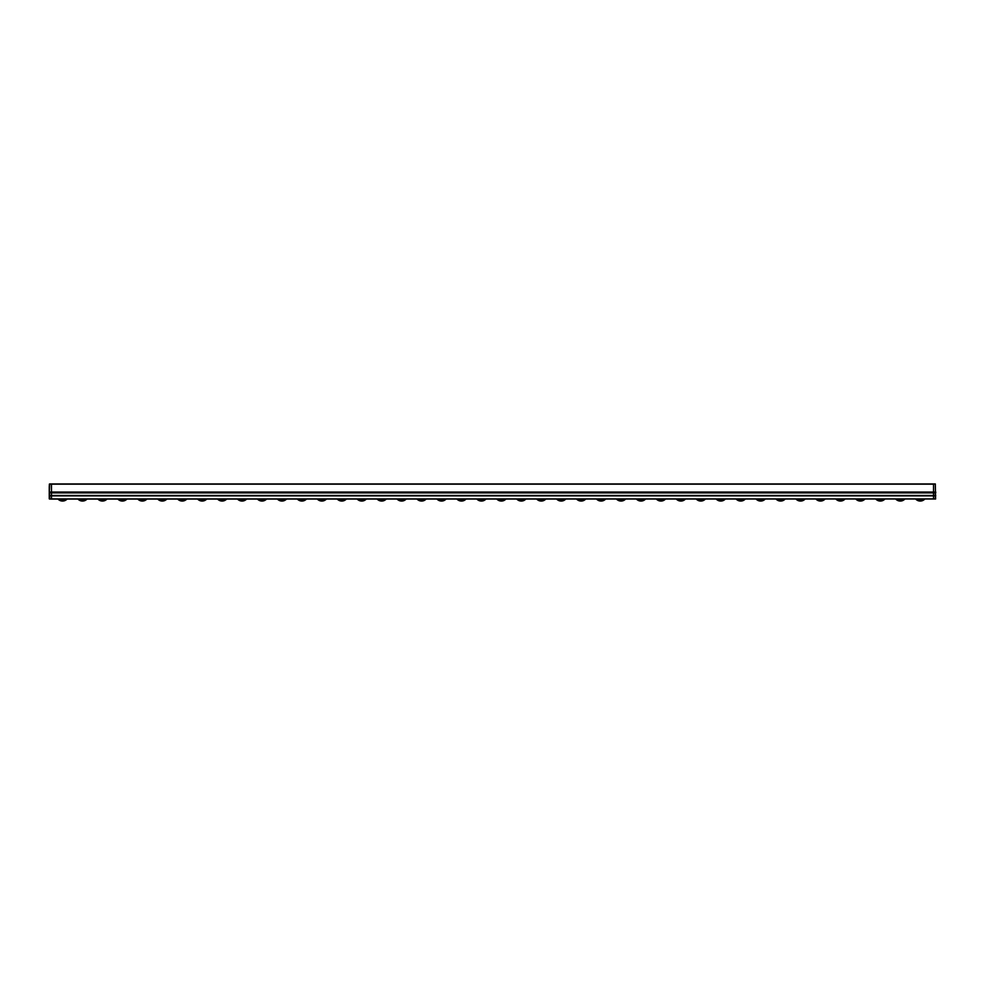 <?xml version="1.0" encoding="UTF-8"?>
<svg xmlns="http://www.w3.org/2000/svg" width="985" height="985" viewBox="0 0 985 985"><rect width="100%" height="100%" fill="white"/><g stroke="black" fill="none" stroke-linecap="round" stroke-linejoin="round"><path stroke-width="1.48" d="M935.75 495.689L933.534 495.874L933.534 498.878L933.534 492.044L933.534 495.874L51.466 495.874L51.466 484.164L933.534 484.164L933.534 492.044L933.534 483.943L935.307 484.164L935.602 498.989L935.319 483.943L49.681 483.943L49.25 492.044L49.25 487.181M935.578 499.013L51.466 499.099L51.466 495.874L51.466 499.099L49.422 499.013M935.75 492.685L49.693 492.254L49.693 492.894L935.307 492.894L935.307 495.467L49.693 495.467L49.25 492.894L49.25 495.689L51.466 495.874L51.466 484.164L49.693 484.164L49.25 492.894L49.693 492.044L935.75 492.044M49.398 498.989L49.25 495.689L49.25 498.656M49.25 486.959L49.398 484.066M915.718 499.099A6.205 6.205 -0 0 0 924.755 499.099M916.69 499.099A5.541 5.541 -0 0 0 923.782 499.099M916.025 499.099A5.984 5.984 -0 0 0 924.447 499.099M895.771 499.099A6.205 6.205 -0 0 0 904.809 499.099M896.744 499.099A5.541 5.541 -0 0 0 903.836 499.099M896.079 499.099A5.984 5.984 -0 0 0 904.501 499.099M875.825 499.099A6.205 6.205 0 0 0 884.862 499.099M876.798 499.099A5.541 5.541 0 0 0 883.89 499.099M876.133 499.099A5.984 5.984 0 0 0 884.555 499.099M855.879 499.099A6.205 6.205 0 0 0 864.916 499.099M856.851 499.099A5.541 5.541 0 0 0 863.943 499.099M856.187 499.099A5.984 5.984 0 0 0 864.608 499.099M835.933 499.099A6.205 6.205 0 0 0 844.97 499.099M836.905 499.099A5.541 5.541 0 0 0 843.997 499.099M836.24 499.099A5.984 5.984 0 0 0 844.662 499.099M815.986 499.099A6.205 6.205 -0 0 0 825.024 499.099M816.959 499.099A5.541 5.541 -0 0 0 824.051 499.099M816.294 499.099A5.984 5.984 -0 0 0 824.716 499.099M796.04 499.099A6.205 6.205 -0 0 0 805.077 499.099M797.013 499.099A5.541 5.541 -0 0 0 804.105 499.099M796.348 499.099A5.984 5.984 -0 0 0 804.77 499.099M776.094 499.099A6.205 6.205 0 0 0 785.131 499.099M777.067 499.099A5.541 5.541 0 0 0 784.159 499.099M776.402 499.099A5.984 5.984 0 0 0 784.823 499.099M756.148 499.099A6.205 6.205 0 0 0 765.185 499.099M757.12 499.099A5.541 5.541 0 0 0 764.212 499.099M756.455 499.099A5.984 5.984 0 0 0 764.877 499.099M736.201 499.099A6.205 6.205 0 0 0 745.239 499.099M737.174 499.099A5.541 5.541 0 0 0 744.266 499.099M736.509 499.099A5.984 5.984 0 0 0 744.931 499.099M716.255 499.099A6.205 6.205 -0 0 0 725.292 499.099M717.228 499.099A5.541 5.541 -0 0 0 724.32 499.099M716.563 499.099A5.984 5.984 -0 0 0 724.985 499.099M696.309 499.099A6.205 6.205 -0 0 0 705.346 499.099M697.282 499.099A5.541 5.541 -0 0 0 704.374 499.099M696.617 499.099A5.984 5.984 -0 0 0 705.038 499.099M676.363 499.099A6.205 6.205 0 0 0 685.4 499.099M677.335 499.099A5.541 5.541 0 0 0 684.427 499.099M676.67 499.099A5.984 5.984 0 0 0 685.092 499.099M656.416 499.099A6.205 6.205 0 0 0 665.454 499.099M657.389 499.099A5.541 5.541 0 0 0 664.481 499.099M656.724 499.099A5.984 5.984 0 0 0 665.146 499.099M636.47 499.099A6.205 6.205 0 0 0 645.507 499.099M637.443 499.099A5.541 5.541 0 0 0 644.535 499.099M636.778 499.099A5.984 5.984 0 0 0 645.2 499.099M616.524 499.099A6.205 6.205 -0 0 0 625.561 499.099M617.496 499.099A5.541 5.541 -0 0 0 624.588 499.099M616.832 499.099A5.984 5.984 -0 0 0 625.253 499.099M596.578 499.099A6.205 6.205 -0 0 0 605.615 499.099M597.55 499.099A5.541 5.541 -0 0 0 604.642 499.099M596.885 499.099A5.984 5.984 -0 0 0 605.307 499.099M576.631 499.099A6.205 6.205 0 0 0 585.669 499.099M577.604 499.099A5.541 5.541 0 0 0 584.696 499.099M576.939 499.099A5.984 5.984 0 0 0 585.361 499.099M556.685 499.099A6.205 6.205 0 0 0 565.722 499.099M557.658 499.099A5.541 5.541 0 0 0 564.75 499.099M556.993 499.099A5.984 5.984 0 0 0 565.415 499.099M536.739 499.099A6.205 6.205 0 0 0 545.776 499.099M537.712 499.099A5.541 5.541 0 0 0 544.803 499.099M537.047 499.099A5.984 5.984 0 0 0 545.468 499.099M516.793 499.099A6.205 6.205 -0 0 0 525.83 499.099M517.765 499.099A5.541 5.541 -0 0 0 524.857 499.099M517.1 499.099A5.984 5.984 -0 0 0 525.522 499.099M496.846 499.099A6.205 6.205 -0 0 0 505.884 499.099M497.819 499.099A5.541 5.541 -0 0 0 504.911 499.099M497.154 499.099A5.984 5.984 -0 0 0 505.576 499.099M476.9 499.099A6.205 6.205 0 0 0 485.937 499.099M477.873 499.099A5.541 5.541 0 0 0 484.965 499.099M477.208 499.099A5.984 5.984 0 0 0 485.63 499.099M456.954 499.099A6.205 6.205 0 0 0 465.991 499.099M457.926 499.099A5.541 5.541 0 0 0 465.019 499.099M457.262 499.099A5.984 5.984 0 0 0 465.683 499.099M437.008 499.099A6.205 6.205 0 0 0 446.045 499.099M437.98 499.099A5.541 5.541 0 0 0 445.072 499.099M437.315 499.099A5.984 5.984 0 0 0 445.737 499.099M417.061 499.099A6.205 6.205 -0 0 0 426.099 499.099M418.034 499.099A5.541 5.541 -0 0 0 425.126 499.099M417.369 499.099A5.984 5.984 -0 0 0 425.791 499.099M397.115 499.099A6.205 6.205 -0 0 0 406.152 499.099M398.088 499.099A5.541 5.541 -0 0 0 405.18 499.099M397.423 499.099A5.984 5.984 -0 0 0 405.845 499.099M377.169 499.099A6.205 6.205 0 0 0 386.206 499.099M378.142 499.099A5.541 5.541 0 0 0 385.233 499.099M377.477 499.099A5.984 5.984 0 0 0 385.898 499.099M357.223 499.099A6.205 6.205 0 0 0 366.26 499.099M358.195 499.099A5.541 5.541 0 0 0 365.287 499.099M357.53 499.099A5.984 5.984 0 0 0 365.952 499.099M337.276 499.099A6.205 6.205 0 0 0 346.314 499.099M338.249 499.099A5.541 5.541 0 0 0 345.341 499.099M337.584 499.099A5.984 5.984 0 0 0 346.006 499.099M317.33 499.099A6.205 6.205 -0 0 0 326.367 499.099M318.303 499.099A5.541 5.541 -0 0 0 325.395 499.099M317.638 499.099A5.984 5.984 -0 0 0 326.06 499.099M297.384 499.099A6.205 6.205 -0 0 0 306.421 499.099M298.356 499.099A5.541 5.541 -0 0 0 305.449 499.099M297.692 499.099A5.984 5.984 -0 0 0 306.113 499.099M277.438 499.099A6.205 6.205 0 0 0 286.475 499.099M278.41 499.099A5.541 5.541 0 0 0 285.502 499.099M277.745 499.099A5.984 5.984 0 0 0 286.167 499.099M257.491 499.099A6.205 6.205 0 0 0 266.529 499.099M258.464 499.099A5.541 5.541 0 0 0 265.556 499.099M257.799 499.099A5.984 5.984 0 0 0 266.221 499.099M237.545 499.099A6.205 6.205 0 0 0 246.582 499.099M238.518 499.099A5.541 5.541 0 0 0 245.61 499.099M237.853 499.099A5.984 5.984 0 0 0 246.275 499.099M217.599 499.099A6.205 6.205 -0 0 0 226.636 499.099M218.572 499.099A5.541 5.541 -0 0 0 225.663 499.099M217.907 499.099A5.984 5.984 -0 0 0 226.328 499.099M197.653 499.099A6.205 6.205 -0 0 0 206.69 499.099M198.625 499.099A5.541 5.541 -0 0 0 205.717 499.099M197.96 499.099A5.984 5.984 -0 0 0 206.382 499.099M177.706 499.099A6.205 6.205 0 0 0 186.744 499.099M178.679 499.099A5.541 5.541 0 0 0 185.771 499.099M178.014 499.099A5.984 5.984 0 0 0 186.436 499.099M157.76 499.099A6.205 6.205 0 0 0 166.797 499.099M158.733 499.099A5.541 5.541 0 0 0 165.825 499.099M158.068 499.099A5.984 5.984 0 0 0 166.49 499.099M137.814 499.099A6.205 6.205 0 0 0 146.851 499.099M138.786 499.099A5.541 5.541 0 0 0 145.879 499.099M138.122 499.099A5.984 5.984 0 0 0 146.543 499.099M117.868 499.099A6.205 6.205 -0 0 0 126.905 499.099M118.84 499.099A5.541 5.541 -0 0 0 125.932 499.099M118.175 499.099A5.984 5.984 -0 0 0 126.597 499.099M97.921 499.099A6.205 6.205 -0 0 0 106.959 499.099M98.894 499.099A5.541 5.541 -0 0 0 105.986 499.099M98.229 499.099A5.984 5.984 -0 0 0 106.651 499.099M77.975 499.099A6.205 6.205 0 0 0 87.012 499.099M78.948 499.099A5.541 5.541 0 0 0 86.04 499.099M78.283 499.099A5.984 5.984 0 0 0 86.705 499.099M58.029 499.099A6.205 6.205 0 0 0 67.066 499.099M59.002 499.099A5.541 5.541 0 0 0 66.093 499.099M58.337 499.099A5.984 5.984 0 0 0 66.758 499.099M933.534 498.878L49.693 498.878L49.693 495.627L935.307 495.627L935.307 498.878L933.534 498.878"/></g></svg>
